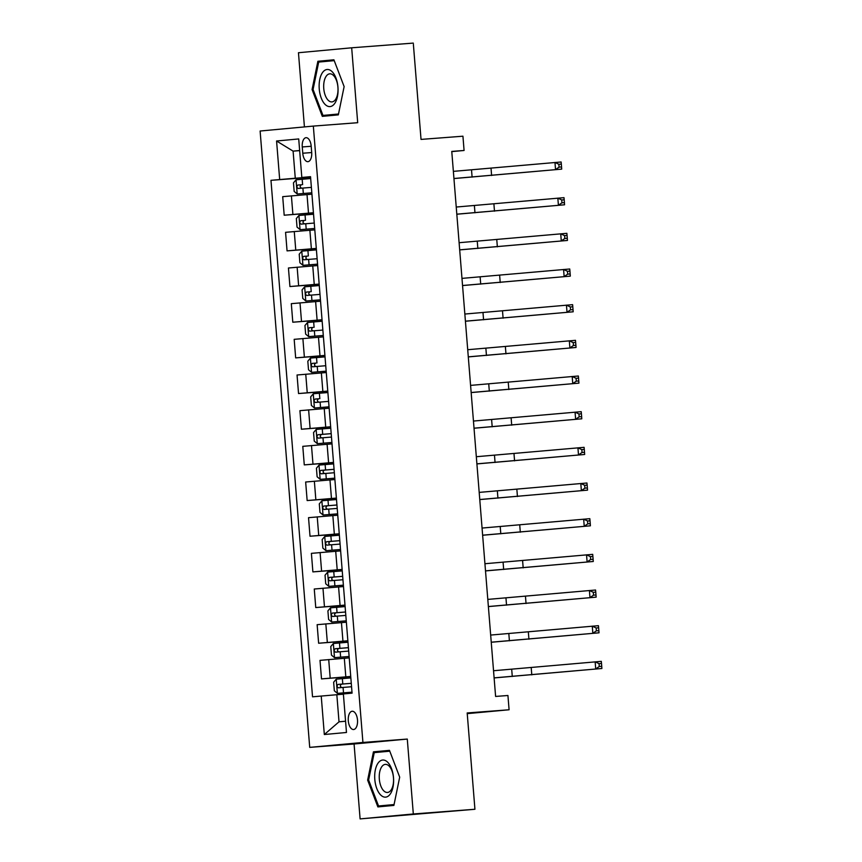 <?xml version="1.0" encoding="UTF-8"?>
<svg xmlns="http://www.w3.org/2000/svg" width="862" height="862" viewBox="0 0 862 862"><rect width="100%" height="100%" fill="white"/><g stroke="black" fill="none" stroke-linecap="round" stroke-linejoin="round"><path stroke-width="1.29" d="M357.493 719.953A9.159 4.622 -94.4 0 0 352.192 711.247A9.159 4.622 -94.4 0 0 348.291 720.815A9.159 4.622 -94.4 0 0 353.592 729.521A9.159 4.622 -94.4 0 0 357.493 719.953M360.1 818.9L474.93 809.267L413.318 813.976L407.284 739.068L362.924 742.451L309.717 747.376L354.077 743.992L360.1 818.9L413.318 813.976M362.924 742.451L313.337 126.089L260.119 131.024L309.717 747.376M313.337 126.089L357.698 122.706L351.674 47.798L298.457 52.733L304.426 126.919M351.674 47.798L413.286 43.1L421.033 139.407L462.937 136.207L464.079 150.473L451.763 151.421L495.607 696.442L507.933 695.494L509.086 709.771L467.182 712.96L474.93 809.267M302.26 146.949L302.767 153.231A8.879 4.482 -94.4 0 0 307.896 161.668A8.879 4.482 -94.4 0 0 311.688 152.402L311.182 146.131A8.879 4.482 -94.4 0 0 306.042 137.694A8.879 4.482 -94.4 0 0 302.26 146.949L311.193 146.271M299.653 150.516L293.102 151.13L295.278 178.229L270.97 180.32L312.529 696.808L336.837 694.718L339.014 721.828L345.565 721.225M279.676 179.522L276.573 141.002L298.715 138.944L301.819 177.464L310.535 176.893M321.224 696.011L324.327 734.532L346.47 732.474L343.378 693.953L352.073 693.145L310.525 176.667L301.819 177.464M467.236 713.639L509.086 709.771M451.774 151.615L464.079 150.473M299.664 150.624L293.102 151.13L276.573 141.002M310.557 177.066L295.278 178.229M311.925 194.187L282.704 196.655L284.191 215.209L313.445 212.968M313.423 212.742L284.191 215.209M314.802 229.863L285.57 232.32L287.057 250.874L316.311 248.644M316.289 248.407L287.057 250.874M317.669 265.528L288.436 267.996L289.934 286.54L319.177 284.309M319.166 284.072L289.934 286.54M320.545 301.194L291.313 303.661L292.8 322.216L322.054 319.974M322.032 319.748L292.8 322.216M323.412 336.87L294.179 339.337L295.666 357.881L324.92 355.65M324.899 355.413L295.666 357.881M326.278 372.535L297.045 375.002L298.543 393.546L327.786 391.316M327.775 391.079L298.543 393.546M329.155 408.2L299.922 410.668L301.409 429.222L330.663 426.981M330.642 426.755L301.409 429.222M332.021 443.876L302.788 446.344L304.275 464.887L333.529 462.657M333.508 462.42L304.275 464.887M334.887 479.541L305.654 482.009L307.152 500.553L336.395 498.322M336.385 498.085L307.152 500.553M337.764 515.207L308.531 517.674L310.018 536.229L339.272 533.987M339.251 533.761L310.018 536.229M340.63 550.883L311.397 553.35L312.884 571.894L342.139 569.663M342.117 569.426L312.884 571.894M343.496 586.548L314.264 589.015L315.761 607.559L345.015 605.329M344.994 605.092L315.761 607.559M346.373 622.213L317.141 624.681L318.628 643.235L347.882 640.994M347.86 640.768L318.628 643.235M349.239 657.889L320.007 660.357L321.504 678.9L350.748 676.67M350.726 676.433L321.504 678.9M343.399 694.222L336.837 694.718M270.97 180.32L310.568 177.303M324.327 734.532L339.014 721.828M312.076 89.562L322.313 116.359L338.335 114.872L344.132 86.588L333.906 59.801L317.873 61.277L312.076 89.562L313.078 89.486L318.692 62.075L334.219 60.642L344.132 86.599L338.507 113.999L322.981 115.433L313.068 89.476M407.284 739.068L354.077 743.992M393.891 805.42L399.688 777.147L389.462 750.349L373.44 751.836L367.643 780.11L377.868 806.907L393.891 805.42M333.971 59.963L328.228 60.491L328.088 61.202M332.344 114.721L332.603 115.4M328.228 60.491L317.873 61.277M389.527 750.511L383.795 751.039L383.644 751.761M387.9 805.27L388.159 805.948M368.634 780.035L367.643 780.11M383.795 751.039L373.44 751.836M297.261 194.004L311.818 192.797L297.261 194.004L294.157 191.418L293.468 182.852L296.043 179.813L297.185 193.939M296.043 179.813L310.676 178.531M453.94 178.509L561.701 169.124L453.94 178.563M301.754 188.185C299.717 187.216 299.62 186.073 301.484 184.759L297.929 185.028C296.517 186.311 296.603 187.453 298.209 188.455L311.387 187.377M453.369 171.366L561.13 161.991L561.324 164.092L558.856 164.286L559.082 167.142L561.55 166.948L561.324 164.092M559.082 167.142L555.537 169.588L554.966 162.455L558.856 164.286M561.701 169.124L561.55 166.948M300.127 229.669L314.684 228.473L300.127 229.669L297.024 227.083L296.334 218.528L298.92 215.478L300.051 229.604M298.92 215.478L313.542 214.207M456.806 214.175L564.567 204.79L456.817 214.229M304.62 223.851C302.584 222.881 302.497 221.739 304.351 220.435L300.806 220.704C299.383 221.976 299.47 223.118 301.075 224.131L314.253 223.053M456.235 207.042L563.996 197.657L564.19 199.768L561.722 199.952L561.959 202.807L564.416 202.624L564.19 199.768M561.959 202.807L558.414 205.264L557.833 198.131L561.722 199.952M564.567 204.79L564.416 202.624M303.004 265.345L317.561 264.138L303.004 265.345L299.89 262.748L299.211 254.193L301.786 251.154L302.928 265.28M301.786 251.154L316.408 249.872M459.683 249.84L567.444 240.455L459.683 249.905M307.497 259.527C305.46 258.557 305.363 257.415 307.217 256.1L303.672 256.37C302.25 257.641 302.346 258.783 303.952 259.796L317.119 258.719M459.101 242.707L566.873 233.322L567.056 235.434L564.599 235.628L564.826 238.472L567.293 238.289L567.056 235.434M564.826 238.472L561.281 240.929L560.709 233.796L564.599 235.628M567.444 240.455L567.293 238.289M305.87 301.01L320.427 299.814L305.87 301.01L302.767 298.424L302.077 289.858L304.652 286.82L305.794 300.946M304.652 286.82L319.285 285.537M462.549 285.516L570.31 276.131L462.549 285.57M310.363 295.192C308.327 294.222 308.23 293.08 310.094 291.765L306.538 292.046C305.126 293.317 305.213 294.459 306.818 295.461L319.996 294.384M461.978 278.383L569.739 268.998L569.933 271.099L567.465 271.293L567.692 274.148L570.159 273.954L569.933 271.099M567.692 274.148L564.147 276.594L563.576 269.461L567.465 271.293M570.31 276.131L570.159 273.954M308.747 336.676L323.304 335.48L308.661 336.611L305.633 334.09L304.943 325.534L307.529 322.485L308.661 336.611M307.529 322.485L322.151 321.214M465.415 321.181L573.176 311.796L465.426 321.235M313.229 330.868C311.193 329.887 311.107 328.745 312.96 327.441L309.415 327.711C307.993 328.982 308.079 330.124 309.684 331.137L322.862 330.06M464.844 314.048L572.605 304.663L572.799 306.775L570.332 306.958L570.569 309.814L573.025 309.63L572.799 306.775M570.569 309.814L567.024 312.27L566.442 305.137L570.332 306.958M573.176 311.796L573.025 309.63M334.564 103.666A18.608 9.385 -94.4 0 0 335.954 78.011A18.608 9.385 -94.4 0 0 322.636 72.408A18.608 9.385 -94.4 0 0 321.246 98.063A18.608 9.385 -94.4 0 0 334.564 103.666M335.361 99.701A14.094 7.111 -94.4 0 0 337.398 83.657A14.094 7.111 -94.4 0 0 329.769 73.82A14.094 7.111 -94.4 0 0 326.332 76.028A14.094 7.111 -94.4 0 0 324.284 92.083A14.094 7.111 -94.4 0 0 331.913 101.91A14.094 7.111 -94.4 0 0 335.361 99.701M338.475 114.161L322.981 115.433M374.808 779.453A18.608 9.385 -94.4 0 0 385.648 797.134A18.608 9.385 -94.4 0 0 393.503 777.729A18.608 9.385 -94.4 0 0 382.663 760.036A18.608 9.385 -94.4 0 0 374.808 779.453M379.323 779.076A14.094 7.111 -94.4 0 0 387.48 792.469A14.094 7.111 -94.4 0 0 393.481 777.761A14.094 7.111 -94.4 0 0 385.336 764.368A14.094 7.111 -94.4 0 0 379.323 779.076M394.042 804.709L378.547 805.992L368.634 780.024L374.248 752.623L389.775 751.19L399.688 777.147L394.074 804.548L378.547 805.992M325.017 356.879L310.46 358.075L307.82 361.2L308.51 369.755L311.613 372.352L326.17 371.145M311.613 372.352L326.17 371.177M468.292 356.846L576.053 347.472L468.292 356.911M316.106 366.533C314.07 365.563 313.973 364.421 315.826 363.107L312.281 363.376C310.859 364.648 310.956 365.79 312.561 366.803L325.728 365.725M467.71 349.713L575.482 340.328L575.665 342.44L573.208 342.634L573.435 345.479L575.902 345.296L575.665 342.44M573.435 345.479L569.89 347.936L569.319 340.802L573.208 342.634M576.053 347.472L575.902 345.296M327.894 392.544L313.337 393.751L310.686 396.865L311.376 405.431L314.479 408.017L329.036 406.821M314.479 408.017L329.036 406.842M471.158 392.522L578.919 383.137L471.158 392.576M318.972 402.198C316.936 401.229 316.839 400.087 318.703 398.772L315.147 399.052C313.736 400.324 313.822 401.466 315.427 402.468L328.605 401.39M470.587 385.389L578.348 376.004L578.542 378.106L576.075 378.299L576.301 381.155L578.768 380.961L578.542 378.106M576.301 381.155L572.756 383.601L572.185 376.468L576.075 378.299M578.919 383.137L578.768 380.961M330.76 428.22L316.203 429.416L313.552 432.541L314.242 441.096L317.356 443.682L331.913 442.486M317.356 443.682L331.913 442.508M474.025 428.188L581.785 418.803L474.035 428.242M331.191 433.64L318.024 434.717C316.602 435.989 316.699 437.131 318.293 438.144L331.471 437.066M321.838 437.874C319.802 436.894 319.716 435.752 321.569 434.448L331.202 433.661M473.453 421.055L581.214 411.67L581.408 413.782L578.941 413.965L579.178 416.82L581.634 416.637L581.408 413.782M579.178 416.82L575.633 419.277L575.051 412.144L578.941 413.965M581.785 418.803L581.634 416.637M333.626 463.885L319.069 465.081L316.429 468.206L317.119 476.772L320.222 479.358L334.779 478.151M320.222 479.358L334.779 478.184M476.901 463.853L584.662 454.479L476.901 463.918M334.068 469.305L320.89 470.383C319.468 471.654 319.565 472.796 321.17 473.809L334.337 472.732M324.715 473.54C322.679 472.57 322.582 471.428 324.435 470.113L334.068 469.337M476.32 456.72L584.091 447.335L584.285 449.447L581.818 449.641L582.044 452.485L584.511 452.302L584.285 449.447M582.044 452.485L578.499 454.942L577.928 447.809L581.818 449.641M584.662 454.479L584.511 452.302M336.503 499.551L321.946 500.757L319.296 503.871L319.985 512.437L323.088 515.023L337.645 513.827M323.088 515.023L337.645 513.849M479.768 499.529L587.528 490.144L479.768 499.583M336.934 504.981L323.756 506.059C322.345 507.33 322.431 508.472 324.037 509.474L337.214 508.397M327.582 509.205C325.545 508.235 325.448 507.093 327.312 505.778L336.934 505.003M479.197 492.396L586.957 483.011L587.151 485.112L584.684 485.306L584.91 488.161L587.378 487.967L587.151 485.112M584.91 488.161L581.365 490.618L580.794 483.474L584.684 485.306M587.528 490.144L587.378 487.967M339.369 535.227L324.812 536.423L322.162 539.547L322.851 548.103L325.965 550.689L340.522 549.493M325.965 550.689L340.522 549.514M482.634 535.194L590.405 525.809L482.645 535.248M339.811 540.646L326.633 541.724C325.211 542.995 325.308 544.137 326.903 545.15L340.081 544.073M330.458 544.881C328.411 543.9 328.325 542.758 330.178 541.455L339.811 540.668M482.063 528.061L589.823 518.676L590.017 520.788L587.55 520.971L587.787 523.827L590.254 523.643L590.017 520.788M587.787 523.827L584.242 526.283L583.66 519.15L587.55 520.971M590.405 525.809L590.254 523.643M342.236 570.892L327.679 572.099L325.039 575.213L325.728 583.779L328.831 586.365L343.388 585.158M328.831 586.365L343.388 585.19M485.511 570.859L593.271 561.485L485.511 570.924M342.677 576.312L329.499 577.389C328.077 578.661 328.174 579.803 329.78 580.816L342.947 579.738M333.325 580.546C331.288 579.576 331.191 578.434 333.044 577.12L342.677 576.344M484.929 563.726L592.7 554.352L592.894 556.453L590.427 556.647L590.653 559.492L593.121 559.309L592.894 556.453M590.653 559.492L587.108 561.949L586.537 554.816L590.427 556.647M593.271 561.485L593.121 559.309M331.698 622.03L346.255 620.834L331.698 622.03L328.594 619.444L327.905 610.878L330.48 607.839L331.622 621.965M330.48 607.839L345.112 606.568M488.377 606.536L596.138 597.15L488.388 606.589M345.543 611.988L332.376 613.065C330.954 614.337 331.04 615.479 332.646 616.481L345.824 615.403M336.191 616.211C334.154 615.242 334.057 614.1 335.921 612.796L345.543 612.009M487.806 599.402L595.567 590.017L595.761 592.129L593.293 592.313L593.519 595.168L595.987 594.974L595.761 592.129M593.519 595.168L589.974 597.625L589.403 590.492L593.293 592.313M596.138 597.15L595.987 594.974M334.575 657.695L349.132 656.499L334.488 657.631L331.461 655.109L330.771 646.554L333.357 643.505L334.488 657.631M333.357 643.505L347.979 642.233M491.243 642.201L599.015 632.816L491.254 642.255M348.42 647.653L335.243 648.73C333.82 650.002 333.917 651.144 335.512 652.157L348.69 651.079M339.068 651.887C337.02 650.907 336.934 649.765 338.788 648.461L348.42 647.674M490.672 635.068L598.433 625.683L598.627 627.795L596.159 627.978L596.396 630.833L598.864 630.65L598.627 627.795M596.396 630.833L592.851 633.29L592.269 626.157L596.159 627.978M599.015 632.816L598.864 630.65M337.441 693.371L351.998 692.164L337.441 693.371L334.337 690.785L333.648 682.219L336.223 679.181L337.365 693.307M336.223 679.181L350.845 677.898M494.12 677.866L601.881 668.492L494.12 677.931M351.287 683.318L338.109 684.396C336.686 685.667 336.783 686.809 338.389 687.822L351.556 686.745M341.934 687.553C339.897 686.583 339.8 685.441 341.654 684.126L351.287 683.351M493.549 670.733L601.31 661.359L601.504 663.46L599.036 663.654L599.262 666.498L601.73 666.315L601.504 663.46M599.262 666.498L595.717 668.955L595.146 661.822L599.036 663.654M601.881 668.492L601.73 666.315M308.499 213.108L307.012 194.564M311.376 248.784L309.878 230.229M314.242 284.449L312.755 265.905M317.108 320.114L315.621 301.571M319.985 355.79L318.487 337.236M322.851 391.456L321.364 372.912M325.728 427.132L324.231 408.577M328.594 462.797L327.097 444.242M331.461 498.462L329.974 479.918M334.337 534.138L332.84 515.584M337.204 569.804L335.706 551.26M340.07 605.469L338.583 586.925M342.947 641.145L341.449 622.59M345.813 676.81L344.315 658.266M292.897 214.401L291.399 195.846M295.763 250.066L294.265 231.522M298.629 285.731L297.142 267.188M301.506 321.407L300.008 302.853M304.372 357.073L302.874 338.529M307.238 392.738L305.751 374.194M310.115 428.414L308.618 409.859M312.981 464.079L311.484 445.535M315.848 499.744L314.361 481.201M318.724 535.421L317.227 516.866M321.591 571.086L320.104 552.542M324.457 606.762L322.97 588.207M327.334 642.427L325.836 623.883M330.2 678.092L328.713 659.549M311.699 152.552L302.767 153.231M302.885 188.067L303.327 193.487M302.174 179.221L302.616 184.64M471.525 169.986L472.096 177.119M491.038 168.381L491.609 175.514M301.484 184.759L297.929 185.028M305.762 223.732L306.193 229.163M305.051 214.886L305.482 220.316M474.391 205.652L474.962 212.785M493.904 204.046L494.486 211.179M304.351 220.435L300.806 220.704M308.628 259.408L309.059 264.828M307.917 250.562L308.348 255.982M477.268 241.328L477.839 248.461M496.781 239.711L497.352 246.855M307.217 256.1L303.672 256.37M311.494 295.073L311.936 300.493M310.783 286.227L311.225 291.647M480.134 276.993L480.705 284.126M499.648 275.387L500.219 282.52M310.094 291.765L306.538 292.046M314.371 330.739L314.802 336.169M313.66 321.892L314.091 327.323M483 312.658L483.571 319.791M502.514 311.053L503.096 318.186M312.96 327.441L309.415 327.711M310.395 358.161L311.538 372.287M317.238 366.415L317.669 371.834M316.526 357.568L316.957 362.988M485.877 348.334L486.448 355.467M505.391 346.729L505.962 353.862M315.826 363.107L312.281 363.376M313.262 393.826L314.404 407.952M320.104 402.08L320.545 407.5M319.393 393.234L319.834 398.653M488.743 383.999L489.314 391.132M508.257 382.394L508.828 389.527M318.703 398.772L315.147 399.052M316.138 429.491L317.27 443.618M322.981 437.745L323.412 443.176M322.269 428.899L322.7 434.329M491.609 419.665L492.191 426.798M511.123 418.059L511.705 425.192M321.569 434.448L318.024 434.717M319.005 465.168L320.147 479.294M325.847 473.421L326.289 478.841M325.136 464.575L325.567 469.995M494.486 455.341L495.057 462.474M514 453.735L514.571 460.868M324.435 470.113L320.89 470.383M321.871 500.833L323.013 514.959M328.713 509.086L329.155 514.506M328.002 500.24L328.444 505.66M497.352 491.006L497.924 498.139M516.866 489.4L517.437 496.534M327.312 505.778L323.756 506.059M324.748 536.498L325.879 550.624M331.59 544.762L332.021 550.182M330.879 535.916L331.31 541.336M500.219 526.671L500.8 533.804M519.732 525.066L520.314 532.199M330.178 541.455L326.633 541.724M327.614 572.174L328.756 586.3M334.456 580.428L334.898 585.848M333.745 571.581L334.187 577.001M503.096 562.347L503.667 569.48M522.609 560.742L523.18 567.875M333.044 577.12L329.499 577.389M337.322 616.093L337.764 621.513M336.611 607.247L337.053 612.666M505.962 598.012L506.533 605.146M525.475 596.407L526.046 603.54M335.921 612.796L332.376 613.065M340.199 651.769L340.63 657.189M339.488 642.923L339.919 648.343M508.828 633.678L509.41 640.811M528.341 632.072L528.923 639.205M338.788 648.461L335.243 648.73M343.065 687.434L343.507 692.854M342.354 678.588L342.796 684.008M511.705 669.354L512.276 676.487M531.218 667.748L531.789 674.881M341.654 684.126L338.109 684.396"/></g></svg>
